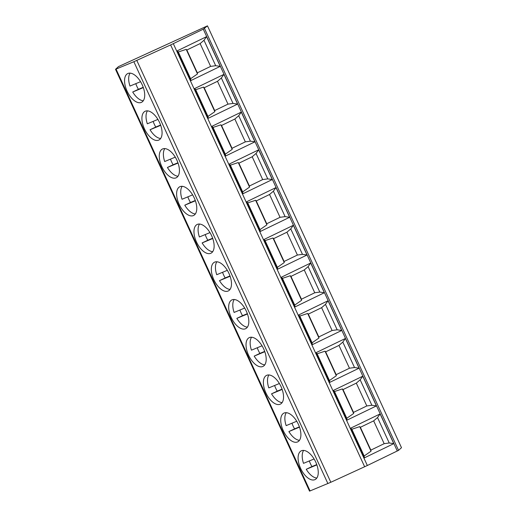 <?xml version="1.0" encoding="UTF-8"?>
<svg xmlns="http://www.w3.org/2000/svg" width="517" height="517" viewBox="0 0 517 517"><rect width="100%" height="100%" fill="white"/><g stroke="black" fill="none" stroke-linecap="round" stroke-linejoin="round"><path stroke-width="0.78" d="M364.653 466.773L170.629 44.934L203.271 29.172L207.466 25.85L401.489 447.69L398.542 450.365L367.341 465.507L330.828 482.264L309.541 491.137M170.629 44.934L133.858 61.723L115.511 69.31L118.483 66.603L207.466 25.85M333.407 390.406L362.76 376.202L376.421 405.91L347.069 420.114L346.791 418.266L334.493 391.524L333.407 390.406L347.069 420.114M316.055 352.678L345.408 338.473L359.069 368.182L329.717 382.386L329.439 380.538L317.141 353.796L316.055 352.678L329.717 382.386M298.703 314.95L328.056 300.745L341.718 330.453L312.365 344.658L312.087 342.81L299.789 316.068L298.703 314.95L312.365 344.658M281.351 277.222L310.698 263.017L324.366 292.725L295.013 306.93L294.735 305.082L282.437 278.34L281.351 277.222L295.013 306.93M263.993 239.494L293.346 225.289L307.014 254.997L277.661 269.202L277.383 267.354L265.079 240.612L263.993 239.494L277.661 269.202M246.641 201.766L275.994 187.561L289.656 217.269L260.31 231.474L260.032 229.626L247.727 202.884L246.641 201.766L260.31 231.474M256.051 153.446L252.199 156.767L262.688 179.58L267.754 178.888L256.051 153.446L258.642 149.833L229.29 164.038L242.951 193.746L242.673 191.897L230.375 165.156L229.29 164.038M258.642 149.833L272.304 179.541L242.951 193.746M238.699 115.718L234.847 119.039L245.336 141.852L250.402 141.16L238.699 115.718L241.29 112.105L211.938 126.31L225.599 156.018L225.322 154.169L213.023 127.428L211.938 126.31M241.29 112.105L254.952 141.813L225.599 156.018M221.347 77.996L217.489 81.311L227.984 104.124L233.044 103.432L221.347 77.996L223.939 74.377L194.586 88.581L208.248 118.29L207.97 116.441L195.672 89.7L194.586 88.581M223.939 74.377L237.6 104.085L208.248 118.29M203.995 40.268L200.137 43.583L210.632 66.396L215.692 65.704L203.995 40.268L206.58 36.649L177.234 50.853L190.896 80.562L190.618 78.713L178.32 51.971L177.234 50.853M206.58 36.649L220.248 66.357L190.896 80.562M364.427 457.842L350.759 428.134L380.111 413.93L393.773 443.638L364.427 457.842L364.149 455.994L351.844 429.252L359.735 426.648L360.368 427.3L373.668 420.864L377.52 417.542L380.111 413.93M350.759 428.134L351.844 429.252M377.52 417.542L389.223 442.985L393.773 443.638M389.223 442.985L384.163 443.676L370.857 450.113L371.025 451.192L364.149 455.994M371.025 451.192L359.735 426.648M370.857 450.113L360.368 427.3M384.163 443.676L373.668 420.864M360.168 379.814L356.316 383.136L366.805 405.948L371.872 405.257L360.168 379.814L362.76 376.202M356.316 383.136L343.017 389.572L342.377 388.92L334.493 391.524M366.805 405.948L353.505 412.385L353.667 413.464L342.377 388.92M353.667 413.464L346.791 418.266M353.505 412.385L343.017 389.572M371.872 405.257L376.421 405.91M342.816 342.086L338.965 345.408L349.453 368.22L354.52 367.529L342.816 342.086L345.408 338.473M338.965 345.408L325.658 351.844L325.025 351.192L317.141 353.796M349.453 368.22L336.153 374.657L336.315 375.736L325.025 351.192M336.315 375.736L329.439 380.538M336.153 374.657L325.658 351.844M354.52 367.529L359.069 368.182M325.464 304.358L321.606 307.68L332.101 330.492L337.162 329.801L325.464 304.358L328.056 300.745M321.606 307.68L308.306 314.116L307.673 313.464L299.789 316.068M332.101 330.492L318.802 336.929L318.963 338.008L307.673 313.464M318.963 338.008L312.087 342.81M318.802 336.929L308.306 314.116M337.162 329.801L341.718 330.453M308.113 266.63L304.255 269.952L314.75 292.764L319.81 292.073L308.113 266.63L310.698 263.017M304.255 269.952L290.955 276.388L290.321 275.735L282.437 278.34M314.75 292.764L301.45 299.201L301.611 300.28L290.321 275.735M301.611 300.28L294.735 305.082M301.45 299.201L290.955 276.388M319.81 292.073L324.366 292.725M290.761 228.902L286.903 232.223L297.398 255.036L302.458 254.345L290.761 228.902L293.346 225.289M286.903 232.223L273.603 238.66L272.97 238.007L265.079 240.612M297.398 255.036L284.098 261.473L284.26 262.552L272.97 238.007M284.26 262.552L277.383 267.354M284.098 261.473L273.603 238.66M302.458 254.345L307.014 254.997M273.403 191.174L269.551 194.495L280.046 217.308L285.106 216.617L273.403 191.174L275.994 187.561M269.551 194.495L256.251 200.932L255.618 200.279L247.727 202.884M280.046 217.308L266.74 223.745L266.908 224.824L255.618 200.279M266.908 224.824L260.032 229.626M266.74 223.745L256.251 200.932M285.106 216.617L289.656 217.269M252.199 156.767L238.899 163.204L238.259 162.551L230.375 165.156M262.688 179.58L249.388 186.017L249.549 187.096L238.259 162.551M249.549 187.096L242.673 191.897M249.388 186.017L238.899 163.204M267.754 178.888L272.304 179.541M234.847 119.039L221.541 125.476L220.908 124.823L213.023 127.428M245.336 141.852L232.036 148.289L232.198 149.368L220.908 124.823M232.198 149.368L225.322 154.169M232.036 148.289L221.541 125.476M250.402 141.16L254.952 141.813M217.489 81.311L204.189 87.748L203.556 87.095L195.672 89.7M227.984 104.124L214.684 110.56L214.846 111.646L203.556 87.095M214.846 111.646L207.97 116.441M214.684 110.56L204.189 87.748M233.044 103.432L237.6 104.085M200.137 43.583L186.837 50.02L186.204 49.367L178.32 51.971M210.632 66.396L197.332 72.832L197.494 73.918L186.204 49.367M197.494 73.918L190.618 78.713M197.332 72.832L186.837 50.02M215.692 65.704L220.248 66.357M297.475 441.97A15.943 8.188 -115.5 0 0 297.676 441.88A15.943 8.188 -115.5 0 0 298.296 424.153A15.943 8.188 -115.5 0 0 284.156 413.005A15.943 8.188 -115.5 0 0 283.956 413.089A15.943 8.188 -115.5 0 0 283.335 430.816A15.943 8.188 -115.5 0 0 297.475 441.97M280.124 404.242A15.943 8.188 -115.5 0 0 280.324 404.152A15.943 8.188 -115.5 0 0 280.944 386.425A15.943 8.188 -115.5 0 0 266.804 375.277A15.943 8.188 -115.5 0 0 266.604 375.361A15.943 8.188 -115.5 0 0 265.984 393.088A15.943 8.188 -115.5 0 0 280.124 404.242M262.772 366.514A15.943 8.188 -115.5 0 0 262.966 366.424A15.943 8.188 -115.5 0 0 263.592 348.697A15.943 8.188 -115.5 0 0 249.446 337.549A15.943 8.188 -115.5 0 0 249.252 337.633A15.943 8.188 -115.5 0 0 248.632 355.36A15.943 8.188 -115.5 0 0 262.772 366.514M245.42 328.786A15.943 8.188 -115.5 0 0 245.614 328.696A15.943 8.188 -115.5 0 0 246.234 310.969A15.943 8.188 -115.5 0 0 232.094 299.821A15.943 8.188 -115.5 0 0 231.9 299.905A15.943 8.188 -115.5 0 0 231.273 317.632A15.943 8.188 -115.5 0 0 245.42 328.786M228.062 291.058A15.943 8.188 -115.5 0 0 228.262 290.968A15.943 8.188 -115.5 0 0 228.882 273.241A15.943 8.188 -115.5 0 0 214.742 262.093A15.943 8.188 -115.5 0 0 214.542 262.177A15.943 8.188 -115.5 0 0 213.922 279.904A15.943 8.188 -115.5 0 0 228.062 291.058M210.71 253.33A15.943 8.188 -115.5 0 0 210.91 253.24A15.943 8.188 -115.5 0 0 211.531 235.513A15.943 8.188 -115.5 0 0 197.391 224.365A15.943 8.188 -115.5 0 0 197.19 224.449A15.943 8.188 -115.5 0 0 196.57 242.176A15.943 8.188 -115.5 0 0 210.71 253.33M193.358 215.602A15.943 8.188 -115.5 0 0 193.558 215.511A15.943 8.188 -115.5 0 0 194.179 197.785A15.943 8.188 -115.5 0 0 180.039 186.637A15.943 8.188 -115.5 0 0 179.838 186.721A15.943 8.188 -115.5 0 0 179.218 204.448A15.943 8.188 -115.5 0 0 193.358 215.602M176.006 177.874A15.943 8.188 -115.5 0 0 176.207 177.783A15.943 8.188 -115.5 0 0 176.827 160.057A15.943 8.188 -115.5 0 0 162.687 148.909A15.943 8.188 -115.5 0 0 162.487 148.993A15.943 8.188 -115.5 0 0 161.866 166.72A15.943 8.188 -115.5 0 0 176.006 177.874M158.654 140.146A15.943 8.188 -115.5 0 0 158.848 140.055A15.943 8.188 -115.5 0 0 159.475 122.329A15.943 8.188 -115.5 0 0 145.329 111.181A15.943 8.188 -115.5 0 0 145.135 111.265A15.943 8.188 -115.5 0 0 144.514 128.992A15.943 8.188 -115.5 0 0 158.654 140.146M141.303 102.418A15.943 8.188 -115.5 0 0 141.496 102.327A15.943 8.188 -115.5 0 0 142.117 84.601A15.943 8.188 -115.5 0 0 127.977 73.453A15.943 8.188 -115.5 0 0 127.783 73.537A15.943 8.188 -115.5 0 0 127.156 91.263A15.943 8.188 -115.5 0 0 141.303 102.418M314.827 479.692A15.943 8.188 -115.5 0 0 315.027 479.608A15.943 8.188 -115.5 0 0 315.648 461.881A15.943 8.188 -115.5 0 0 301.508 450.734A15.943 8.188 -115.5 0 0 301.308 450.818A15.943 8.188 -115.5 0 0 300.687 468.544A15.943 8.188 -115.5 0 0 314.827 479.692M314.084 458.967L303.511 463.355A15.943 8.188 -115.5 0 1 303.641 450.41M316.811 478.057A15.943 8.188 -115.5 0 1 306.245 469.294L316.869 464.886M309.315 460.944A15.943 8.188 -115.5 0 0 311.945 466.58L316.759 464.583M306.245 469.294L311.945 466.58M296.732 421.239L286.159 425.627A15.943 8.188 -115.5 0 1 286.289 412.682M299.459 440.329A15.943 8.188 -115.5 0 1 288.893 431.566L299.511 427.158M291.963 423.216A15.943 8.188 -115.5 0 0 294.593 428.851L299.408 426.855M288.893 431.566L294.593 428.851M279.38 383.511L268.808 387.899A15.943 8.188 -115.5 0 1 268.93 374.954M282.108 402.601A15.943 8.188 -115.5 0 1 271.541 393.838L282.159 389.43M274.611 385.488A15.943 8.188 -115.5 0 0 277.241 391.123L282.056 389.127M271.541 393.838L277.241 391.123M262.029 345.783L251.449 350.171A15.943 8.188 -115.5 0 1 251.579 337.226M264.756 364.873A15.943 8.188 -115.5 0 1 254.183 356.11L264.807 351.702M257.259 347.76A15.943 8.188 -115.5 0 0 259.889 353.395L264.698 351.398M254.183 356.11L259.889 353.395M244.677 308.054L234.098 312.442A15.943 8.188 -115.5 0 1 234.227 299.498M247.404 327.145A15.943 8.188 -115.5 0 1 236.831 318.382L247.456 313.974M239.907 310.032A15.943 8.188 -115.5 0 0 242.531 315.667L247.346 313.67M236.831 318.382L242.531 315.667M227.325 270.326L216.746 274.714A15.943 8.188 -115.5 0 1 216.875 261.77M230.052 289.417A15.943 8.188 -115.5 0 1 219.479 280.653L230.104 276.246M222.556 272.304A15.943 8.188 -115.5 0 0 225.179 277.939L229.994 275.942M219.479 280.653L225.179 277.939M209.967 232.598L199.394 236.986A15.943 8.188 -115.5 0 1 199.523 224.042M212.694 251.689A15.943 8.188 -115.5 0 1 202.128 242.925L212.752 238.518M205.197 234.576A15.943 8.188 -115.5 0 0 207.828 240.211L212.642 238.214M202.128 242.925L207.828 240.211M192.615 194.87L182.042 199.258A15.943 8.188 -115.5 0 1 182.171 186.314M195.342 213.96A15.943 8.188 -115.5 0 1 184.776 205.197L195.394 200.79M187.845 196.848A15.943 8.188 -115.5 0 0 190.476 202.483L195.29 200.486M184.776 205.197L190.476 202.483M175.263 157.142L164.69 161.53A15.943 8.188 -115.5 0 1 164.813 148.586M177.99 176.232A15.943 8.188 -115.5 0 1 167.424 167.469L178.042 163.062M170.494 159.12A15.943 8.188 -115.5 0 0 173.124 164.755L177.938 162.758M167.424 167.469L173.124 164.755M157.911 119.414L147.332 123.802A15.943 8.188 -115.5 0 1 147.461 110.858M160.638 138.504A15.943 8.188 -115.5 0 1 150.066 129.741L160.69 125.34M153.142 121.392A15.943 8.188 -115.5 0 0 155.772 127.027L160.58 125.03M150.066 129.741L155.772 127.027M140.559 81.686L129.98 86.074A15.943 8.188 -115.5 0 1 130.11 73.13M143.287 100.776A15.943 8.188 -115.5 0 1 132.714 92.013L143.338 87.612M135.79 83.664A15.943 8.188 -115.5 0 0 138.414 89.299L143.228 87.302M132.714 92.013L138.414 89.299M367.341 465.507L173.318 43.667M397.295 451.011L203.271 29.172M398.542 450.365L204.519 28.525M310.077 490.95L116.054 69.11M327.888 483.563L133.858 61.723M330.828 482.264L136.798 60.424M309.534 491.15L115.511 69.31"/></g></svg>
